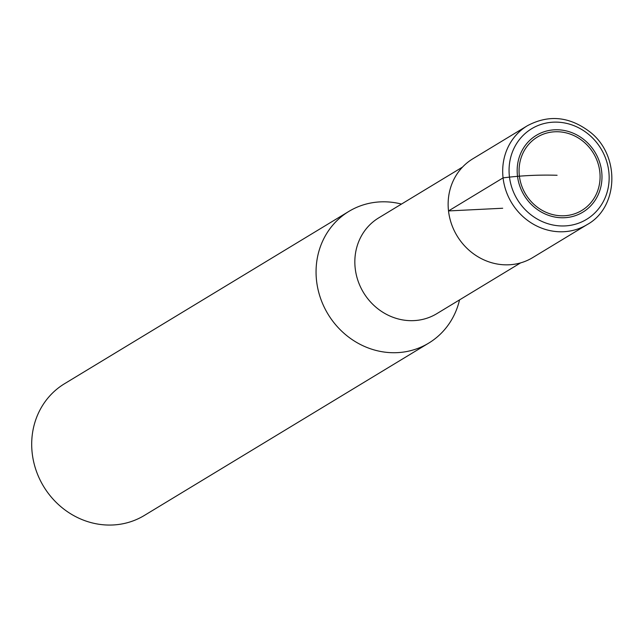 <?xml version="1.0" encoding="UTF-8"?>
<svg xmlns="http://www.w3.org/2000/svg" width="644" height="644" viewBox="0 0 644 644"><rect width="100%" height="100%" fill="white"/><g stroke="black" fill="none" stroke-linecap="round" stroke-linejoin="round"><path stroke-width="0.97" d="M459.542 299.887A77.014 71.098 -121.2 0 1 428.703 343.123A77.014 71.098 -121.2 0 1 316.566 280.856A77.014 71.098 -121.2 0 1 348.879 211.401A77.014 71.098 -121.2 0 1 401.478 204.076M348.879 211.401L64.513 383.735A77.014 71.098 58.8 0 0 32.2 453.183A77.014 71.098 58.8 0 0 144.337 515.458L428.703 343.123M520.594 262.897L436.777 313.684A56.02 51.713 -121.2 0 1 355.206 268.387A56.02 51.713 -121.2 0 1 378.712 217.873L462.529 167.078M587.175 224.587L532.628 257.64A57.767 53.331 -121.2 0 1 448.514 210.934A57.767 53.331 -121.2 0 1 472.752 158.843L527.299 125.781C548.946 114.23 570.085 116.483 590.733 132.543C620.478 156.307 618.369 207.481 587.175 224.587A57.767 53.331 -121.2 0 1 503.069 177.873A57.767 53.331 -121.2 0 1 527.299 125.781M502.69 208.245L448.514 210.934L503.069 177.873C521.213 175.571 539.221 174.701 557.092 175.273M599.806 171.771A42.898 39.606 -121.2 0 1 564.361 215.756A42.898 39.606 -121.2 0 1 519.346 175.764A42.898 39.606 -121.2 0 1 554.79 131.779A42.898 39.606 -121.2 0 1 599.806 171.771M517.462 175.86A44.903 41.458 -121.2 0 1 576.299 134.652A44.903 41.458 -121.2 0 1 584.969 210.781A44.903 41.458 -121.2 0 1 517.462 175.86M509.412 176.52A52.993 48.928 -121.2 0 1 578.843 127.89A52.993 48.928 -121.2 0 1 589.075 217.736A52.993 48.928 -121.2 0 1 509.412 176.52"/></g></svg>
